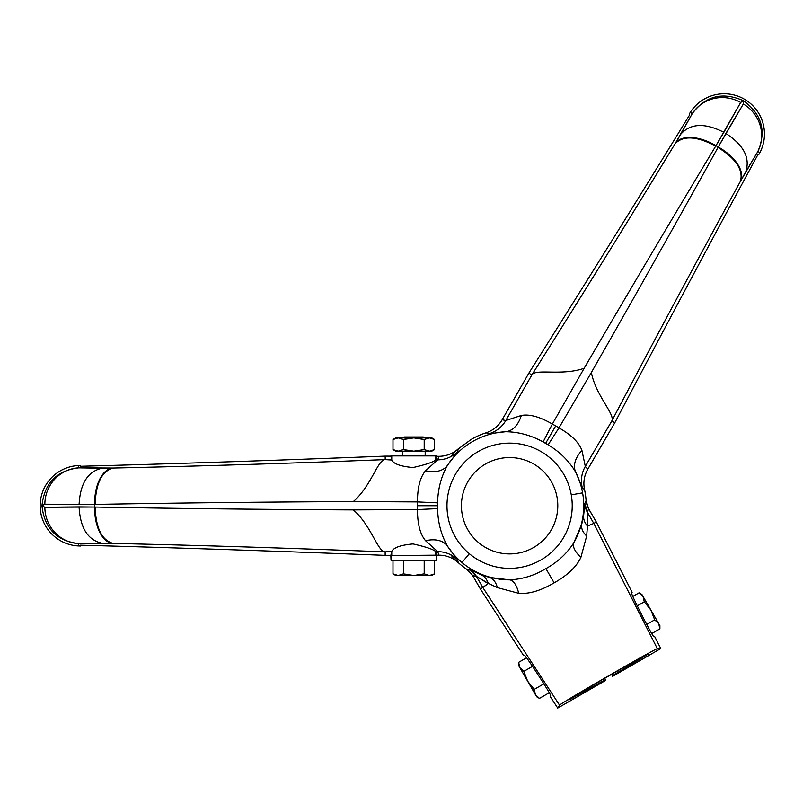 <?xml version="1.0" encoding="UTF-8"?>
<svg xmlns="http://www.w3.org/2000/svg" width="803" height="803" viewBox="0 0 803 803"><rect width="100%" height="100%" fill="white"/><g stroke="black" fill="none" stroke-linecap="round" stroke-linejoin="round"><path stroke-width="1.2" d="M436.712 455.913L391.754 455.913L435.848 455.913L435.798 459.828C433.55 462.046 425.951 464.616 413.013 467.547C400.677 466.402 393.59 463.903 391.754 460.029L391.754 455.913L390.85 455.913L391.754 460.029L391.754 455.913L390.85 456.144A962.496 33.596 0 0 1 385.149 456.124L385.219 459.587L385.149 456.124A962.014 33.575 -2.5 0 1 80.32 466.282L80.4 465.459L80.32 466.282A962.014 33.575 -2.5 0 0 385.149 456.124A962.496 33.596 0 0 0 390.85 456.144L391.713 459.627L385.149 459.607C377.621 459.758 371.187 486.186 353.32 501.564L417.49 501.905C417.46 487.511 420.16 477.112 425.6 470.729A28.737 18.961 -147.7 0 0 447.572 465.178A74.117 74.117 0 0 1 505.509 431.733L488.886 433.781L486.096 432.787A76.646 76.646 0 0 0 471.291 439.361L457.66 449.369L471.291 439.361A76.646 76.646 0 0 1 486.096 432.787L488.886 433.781L505.509 431.733A74.117 74.117 0 0 0 447.572 465.178C441.178 476.48 437.856 489.037 437.605 502.849L417.49 501.905L437.605 502.849L437.545 505.739L417.409 505.739L417.49 501.905L417.49 509.564L353.32 509.905C371.187 525.282 377.621 551.711 385.149 551.862L385.149 555.355A962.496 33.596 180 0 1 390.85 555.325L391.713 551.842L390.85 555.325A962.496 33.596 180 0 0 385.149 555.355L385.219 551.882L391.754 551.45L391.754 555.556L391.754 551.45C393.6 547.576 400.677 545.066 413.013 543.922C425.951 546.853 433.55 549.423 435.798 551.641L437.715 551.631A28.747 28.727 162.4 0 1 457.65 559.661L458.192 562.562A76.636 76.636 0 0 1 451.015 555.134A76.636 76.636 0 0 0 458.192 562.562L457.65 559.661L447.572 546.291A28.747 18.961 -32.3 0 0 425.6 540.74C420.17 534.386 417.46 523.998 417.49 509.564L353.32 509.905C260.804 509.463 174.743 508.51 95.135 507.054L94.603 507.044A36.426 19.643 91.1 0 0 112.731 543.42L113.243 543.43C101.911 540.409 95.868 528.284 95.135 507.054L79.085 506.884C80.22 528.063 87.898 540.178 102.111 543.24L112.731 543.42A36.426 19.643 -88.9 0 1 94.603 507.044L94.603 504.425L94.603 507.044L44.858 507.265L41.957 505.739C44.396 528.314 56.652 540.941 78.724 543.611A36.406 35.452 -96.1 0 1 44.858 507.265L41.957 505.739L44.858 504.214L95.135 504.414C174.743 502.959 260.804 502.005 353.32 501.564L417.49 501.905C417.46 487.511 420.16 477.112 425.6 470.729L437.715 459.838L435.798 459.828C433.55 462.046 425.951 464.616 413.013 467.547C400.677 466.402 393.59 463.903 391.754 460.029L385.149 459.607C287.504 463.421 196.876 466.232 113.243 468.039L78.724 467.858L78.624 465.539L78.724 467.858C56.652 470.538 44.396 483.155 41.957 505.739C44.396 528.314 56.652 540.941 78.724 543.611L78.624 545.94A40.24 40.24 0 0 1 40.15 505.739A40.24 40.24 0 0 1 78.624 465.539L80.4 465.459L78.624 465.539A40.24 40.24 0 0 0 40.15 505.739A40.24 40.24 0 0 0 78.624 545.94L80.4 546.01L78.624 545.94L78.724 543.611L113.243 543.43C196.876 545.237 287.504 548.047 385.149 551.862L391.754 551.45C393.6 547.576 400.677 545.066 413.013 543.922C425.951 546.853 433.55 549.423 435.798 551.641L437.715 551.631L425.6 540.74C420.17 534.386 417.46 523.998 417.49 509.564L437.605 508.62L437.605 502.849C437.856 489.037 441.178 476.48 447.572 465.178L457.65 451.808A28.747 28.727 17.6 0 1 437.715 459.838L435.798 459.828L436.712 456.305A962.496 33.596 0 0 0 438.91 456.315C446.368 456.214 452.792 453.745 458.192 448.907A76.636 76.636 0 0 0 450.985 456.375A76.636 76.636 0 0 1 458.192 448.907L457.65 451.808L458.192 448.907C452.792 453.745 446.368 456.214 438.91 456.315L437.715 459.838L438.91 456.315A962.496 33.596 0 0 1 436.712 456.305L435.848 455.913L435.848 459.788L436.712 456.305M80.32 545.187L80.4 546.01L80.32 545.187A962.014 33.575 -177.5 0 1 385.149 555.355A962.014 33.575 -177.5 0 0 80.32 545.187M458.192 562.562C452.711 557.704 446.287 555.234 438.91 555.154A962.496 33.596 180 0 0 436.712 555.164L435.848 551.681L435.848 555.556L435.798 551.641L436.712 555.164A962.496 33.596 180 0 1 438.91 555.154L437.715 551.631L438.91 555.154C446.287 555.234 452.711 557.704 458.192 562.562M457.65 562.09L460.34 564.449A76.646 76.646 0 0 0 466.904 569.387A76.646 76.646 0 0 1 460.34 564.449L457.65 562.09M585.096 492.43A76.646 76.646 0 0 0 584.544 489.629A76.646 76.646 0 0 1 586.08 500.58A76.646 76.646 0 0 0 585.096 492.43M447.572 546.291A74.117 74.117 0 0 0 509.433 579.846L489.358 577.387L480.937 574.677L469.966 569.708L466.904 569.387L472.786 575.681L480.385 588.98L482.824 587.495L559.571 705.205C557.955 704.713 657.757 647.098 657.376 648.734L593.808 523.415L596.318 522.05L588.599 508.821L586.09 500.62L584.835 503.381L583.651 515.375L581.784 524.028L573.884 542.637C566.988 553.478 557.663 562.13 545.91 568.604C534.417 575.55 522.261 579.294 509.433 579.846A74.117 74.117 0 0 1 447.572 546.291C441.178 534.989 437.856 522.432 437.605 508.62C437.856 522.432 441.178 534.989 447.572 546.291L457.65 559.661A28.747 28.727 -17.6 0 0 437.715 551.631L425.6 540.74A28.747 18.961 147.7 0 1 447.572 546.291M505.509 431.733C518.487 431.843 531.024 435.246 543.109 441.941L548.108 444.822C559.952 451.948 569.166 461.103 575.751 472.284A74.117 74.117 0 0 1 582.597 492.861L571.274 494.859A62.624 62.624 0 0 0 478.297 451.507A62.624 62.624 0 0 0 469.353 553.709L461.966 562.512L469.353 553.709A62.624 62.624 0 0 0 571.274 494.859L582.597 492.861A74.117 74.117 0 0 1 573.884 542.637A74.117 74.117 0 0 0 575.751 472.284L582.285 487.702L584.544 489.629L582.285 487.702L575.751 472.284A28.737 18.961 152.3 0 1 581.934 450.483L585.307 466.423A28.747 28.727 -42.4 0 0 582.285 487.702A28.747 28.727 137.6 0 1 585.307 466.423L611.786 421.003C615.419 414.418 595.746 395.628 591.369 372.472L558.988 427.869C571.475 435.045 579.124 442.583 581.934 450.483L585.307 466.423L587.776 469.233C584.132 475.757 583.058 482.563 584.544 489.629C583.058 482.563 584.132 475.757 587.776 469.233L585.307 466.423L611.766 421.083L614.817 422.759A962.496 33.596 120 0 0 587.776 469.233A962.496 33.596 120 0 1 614.817 422.759L611.786 421.003C657.306 334.55 700.186 254.651 740.436 181.317L757.851 151.516L759.919 152.59L759.096 154.166L758.042 154.417A962.014 33.575 117.5 0 0 614.817 422.759A962.014 33.575 117.5 0 1 758.042 154.417L759.096 154.166L759.919 152.59A40.24 40.24 0 0 0 744.341 99.17A40.24 40.24 0 0 0 690.289 112.39L692.246 113.645L675.413 143.185A36.426 19.643 31.1 0 1 715.975 145.674L718.253 146.979L717.992 147.451C679.448 217.121 637.241 292.131 591.369 372.472L558.988 427.869C571.475 435.045 579.124 442.583 581.934 450.483A28.737 18.961 -27.7 0 0 575.751 472.284C569.166 461.103 559.952 451.948 548.108 444.822L558.988 427.869L548.108 444.822L545.639 443.326L555.706 425.881L558.988 427.869L552.354 424.044L584.142 368.296C630.787 288.397 674.64 214.351 715.704 146.126L740.667 102.483L743.437 100.736L743.307 104.009L725.872 133.469C743.638 145.042 750.293 157.749 745.836 171.581L757.851 151.516A36.406 35.452 -143.9 0 0 743.307 104.009L718.253 146.979A36.426 19.643 28.9 0 1 740.687 180.866L745.836 171.581C750.293 157.749 743.638 145.042 725.872 133.469L717.992 147.451C736.01 158.703 743.488 169.995 740.436 181.317L740.687 180.866A36.426 19.643 -151.1 0 0 718.253 146.979L715.975 145.674L723.874 132.314C704.964 122.708 690.63 123.301 680.884 134.081L675.152 143.617C631.77 215.144 584.012 292.232 531.897 374.881L505.81 420.521L521.298 415.472C529.518 413.946 539.867 416.807 552.354 424.044L555.706 425.881L545.639 443.326L543.109 441.941L552.354 424.044L543.109 441.941C531.024 435.246 518.487 431.843 505.509 431.733A28.747 18.961 87.7 0 0 521.298 415.472A28.747 18.961 -92.3 0 1 505.509 431.733M571.274 494.859A62.624 62.624 0 0 0 478.297 451.507A62.624 62.624 0 0 0 469.353 553.709A62.624 62.624 0 0 0 571.274 494.859M478.638 542.647A48.19 48.19 0 0 1 485.514 464.004A48.19 48.19 0 0 1 557.061 497.368A48.19 48.19 0 0 1 478.638 542.647A48.19 48.19 0 0 0 557.061 497.368A48.19 48.19 0 0 0 485.514 464.004A48.19 48.19 0 0 0 478.638 542.647M586.461 503.3L588.599 508.821L587.374 512.274L593.808 523.415L587.475 526.005A18.971 14.534 13.1 0 1 583.651 515.375L584.835 503.381L587.374 512.274A18.971 18.951 24.1 0 1 584.835 503.381A18.971 18.951 -155.9 0 0 587.374 512.274L587.766 526.085L587.374 512.274L593.808 523.415L587.475 526.005L586.662 536.033L580.9 557.332C576.614 566.657 567.691 575.169 554.13 582.858C540.7 590.747 528.876 594.22 518.648 593.276L497.328 587.615L488.234 583.309L482.824 587.495L476.39 576.343A18.971 18.951 95.9 0 0 469.966 569.708L480.937 574.677L489.358 577.387L509.433 579.846C522.261 579.294 534.417 575.55 545.91 568.604C557.663 562.13 566.988 553.478 573.884 542.637L581.784 524.028L583.651 515.375A18.971 14.534 -166.9 0 0 587.475 526.005L586.662 536.033C582.607 532.108 580.981 528.103 581.784 524.028C580.981 528.103 582.607 532.108 586.662 536.033L580.9 557.332A18.971 8.723 35.4 0 1 573.884 542.637A18.971 8.723 -144.6 0 0 580.9 557.332C576.614 566.657 567.691 575.169 554.13 582.858L545.91 568.604L554.13 582.858C540.7 590.747 528.876 594.22 518.648 593.276A18.971 8.723 84.6 0 0 509.433 579.846A18.971 8.723 -95.4 0 1 518.648 593.276L497.328 587.615C495.953 582.135 493.293 578.732 489.358 577.387C493.293 578.732 495.953 582.135 497.328 587.615L488.234 583.309A18.971 14.534 106.9 0 0 480.937 574.677A18.971 14.534 -73.1 0 1 488.234 583.309L476.39 576.343L488.154 583.59L482.824 587.495L476.39 576.343L472.786 575.681L469.072 571.074L472.616 575.52L480.385 588.98L523.315 655.097L524.54 655.389C525.343 654.726 551.591 695.137 550.597 695.508L550.316 696.673L557.724 708.065L605.833 680.292L605.482 679.679L568.815 699.925C566.386 700.136 649.577 652.106 648.172 654.104L612.298 675.745L612.649 676.357L660.779 648.563L654.616 636.458L653.471 636.127C652.648 636.789 630.767 593.859 631.75 593.487L632.102 592.283L596.318 522.05L588.549 508.59L586.461 503.3M550.316 696.673L557.724 708.065L559.571 705.205L482.824 587.495L480.385 588.98L523.315 655.097L524.54 655.389C525.343 654.726 551.591 695.137 550.597 695.508L550.316 696.673M533.614 688.763L535.46 694.695C537.056 697.456 537.056 697.456 535.46 694.695L519.852 667.654C518.256 664.894 518.256 664.894 519.852 667.654L523.847 671.358L532.519 666.349L523.847 671.358L527.651 681.175L534.246 689.386L543.872 683.825L534.246 689.386L535.46 694.695L519.852 667.654L518.638 662.345L526.547 657.777L518.638 662.345L519.852 667.654L523.847 671.358L527.651 681.175L533.624 688.763M535.46 694.695L539.455 698.389L549.252 692.738L539.455 698.389L536.665 696.783L535.46 694.695L539.455 698.389M519.852 667.654L518.638 665.567L518.638 662.345M612.649 676.357L660.779 648.563L657.376 648.734C657.757 647.098 557.955 704.713 559.571 705.205L557.724 708.065L605.833 680.292L604.679 678.294L605.482 679.679L568.815 699.925C566.386 700.136 649.577 652.106 648.172 654.104L612.298 675.745L612.649 676.357M611.505 674.359L612.298 675.745L611.505 674.359M632.102 592.283L596.318 522.05L593.808 523.415L657.376 648.734L660.779 648.563L654.616 636.458L653.471 636.127C652.648 636.789 630.767 593.859 631.75 593.487L632.102 592.283M659.895 628.859L659.895 625.637L650.882 610.029L658.681 623.55C660.277 626.31 660.277 626.31 658.681 623.55L659.895 628.859L651.735 633.567L659.895 628.859L658.681 623.55L654.686 619.846L646.716 624.453L654.686 619.846L650.882 610.029L644.287 601.828L637.251 605.884L644.287 601.828L643.073 596.509L639.078 592.815L632.814 596.428L639.078 592.815L641.868 594.421L643.073 596.509C641.477 593.748 641.477 593.748 643.073 596.509L650.882 610.029L643.073 596.509L639.078 592.815M658.681 623.55L654.686 619.846L650.882 610.029L644.287 601.828L643.073 596.509M476.39 576.343L472.786 575.681L466.944 569.407L469.956 569.708L476.39 576.343L469.966 569.708A18.971 18.951 -84.1 0 1 476.39 576.343L476.39 576.343M587.374 512.264L584.835 503.381L586.09 500.62L588.599 508.821L587.374 512.264M488.886 433.781A28.747 28.727 102.4 0 0 505.81 420.521L521.298 415.472C529.518 413.946 539.867 416.807 552.354 424.044L584.142 368.296C561.889 376.085 535.792 368.436 531.897 374.881L505.81 420.521L502.146 419.788A962.496 33.596 -60 0 0 528.856 373.134L531.837 374.941L528.856 373.134A962.014 33.575 -57.5 0 0 689.636 114.929L689.335 113.885L690.289 112.39L689.335 113.885L689.636 114.929A962.014 33.575 -57.5 0 1 528.856 373.134A962.496 33.596 -60 0 1 502.146 419.788L505.81 420.521A28.747 28.727 -77.6 0 1 488.886 433.781M486.096 432.787C493.042 430.478 498.392 426.142 502.146 419.788C498.392 426.142 493.042 430.478 486.096 432.787M611.786 421.003C657.306 334.55 700.186 254.651 740.436 181.317C743.488 169.995 736.01 158.703 717.992 147.451C679.448 217.121 637.241 292.131 591.369 372.472C595.746 395.628 615.419 414.418 611.786 421.003M743.437 100.736C722.67 91.562 705.606 95.858 692.246 113.645L690.289 112.39A40.24 40.24 0 0 1 744.341 99.17A40.24 40.24 0 0 1 759.919 152.59L757.851 151.516C766.574 131.06 761.766 114.136 743.437 100.736C722.67 91.562 705.606 95.858 692.246 113.645A36.406 35.452 23.9 0 1 740.667 102.483L743.437 100.736L743.307 104.009A36.406 35.452 36.1 0 1 757.851 151.516C766.574 131.06 761.766 114.136 743.437 100.736M740.667 102.483A36.406 35.452 -156.1 0 0 692.246 113.645L680.884 134.081C690.63 123.301 704.964 122.708 723.874 132.314L740.667 102.483M715.975 145.674A36.426 19.643 -148.9 0 0 675.413 143.185L675.152 143.617C683.433 135.316 696.954 136.149 715.704 146.126L715.975 145.674M675.152 143.617C631.77 215.144 584.012 292.232 531.897 374.881C535.792 368.436 561.889 376.085 584.142 368.296C630.787 288.397 674.64 214.351 715.704 146.126C696.954 136.149 683.433 135.316 675.152 143.617M44.858 507.265A36.406 35.452 83.9 0 0 78.724 543.611L102.111 543.24C87.898 540.178 80.22 528.063 79.085 506.884L44.858 507.265M402.413 451.176L402.413 455.913L402.413 451.176M425.188 455.913L425.188 451.176L425.188 455.913M429.414 451.176C432.606 451.176 432.606 451.176 429.414 451.176L413.806 451.176L424.205 449.56L424.205 439.502L413.806 437.896L429.414 437.896C432.606 437.896 432.606 437.896 429.414 437.896L434.614 439.502L429.414 437.896L424.205 439.502L424.205 449.56L429.414 451.176C432.606 451.176 432.606 451.176 429.414 451.176L398.198 451.176C394.996 451.176 394.996 451.176 398.198 451.176L403.397 449.56L413.806 451.176L424.205 449.56L429.414 451.176L434.614 449.56L434.614 439.502L434.614 449.56L431.823 451.176L429.414 451.176L434.614 449.56M431.823 437.896L434.614 439.502L431.823 437.896L413.806 437.896L403.397 439.502L403.397 449.56L413.806 451.176L398.198 451.176L403.397 449.56L403.397 439.502L398.198 437.896L392.988 439.502L392.988 449.56L398.198 451.176L395.779 451.176L392.988 449.56L398.198 451.176M395.779 451.176L392.988 449.56L392.988 439.502L395.779 437.896L398.198 437.896C394.996 437.896 394.996 437.896 398.198 437.896L413.806 437.896L398.198 437.896L392.988 439.502M407.412 450.533L403.397 449.56L407.412 450.533M429.414 437.896L424.205 439.502L413.806 437.896L403.397 439.502L408.185 438.388L403.397 439.502L398.198 437.896M424.195 437.896L423.291 436.983L424.195 437.896M404.31 436.983L403.407 437.896L404.31 436.983L423.291 436.983L404.31 436.983M385.149 459.607C287.504 463.421 196.876 466.232 113.243 468.039C101.911 471.06 95.868 483.185 95.135 504.414C174.743 502.959 260.804 502.005 353.32 501.564C371.187 486.186 377.621 459.758 385.149 459.607M94.603 504.425L95.135 504.414C95.868 483.185 101.911 471.06 113.243 468.039L112.731 468.059A36.426 19.643 88.9 0 0 94.603 504.425A36.426 19.643 -91.1 0 1 112.731 468.059L102.111 468.229C87.898 471.291 80.22 483.406 79.085 504.585L94.603 504.425M44.858 504.214L79.085 504.585C80.22 483.406 87.898 471.291 102.111 468.229L78.724 467.858A36.406 35.452 96.1 0 0 44.858 504.214A36.406 35.452 -83.9 0 1 78.724 467.858C56.652 470.538 44.396 483.155 41.957 505.739L44.858 504.214M447.572 465.178A28.737 18.961 32.3 0 1 425.6 470.729L437.715 459.838A28.747 28.727 -162.4 0 0 457.65 451.808L447.572 465.178M417.49 509.564L417.409 505.739L437.545 505.739L437.605 508.62L417.49 509.564M113.243 543.43C196.876 545.237 287.504 548.047 385.149 551.862C377.621 551.711 371.187 525.282 353.32 509.905C260.804 509.463 174.743 508.51 95.135 507.054C95.868 528.284 101.911 540.409 113.243 543.43M436.712 555.556L436.571 560.293L436.571 555.556L390.85 555.556L391.031 560.293L391.031 555.556L436.712 555.164M436.571 560.293L391.031 560.293L436.571 560.293M407.412 574.838L403.397 573.864L403.397 560.293L403.397 573.864L413.806 575.48L424.205 573.864L424.205 560.293L424.205 573.864L429.414 575.48L434.614 573.864L434.614 560.293L434.614 573.864L431.823 575.48L429.414 575.48C432.606 575.48 432.606 575.48 429.414 575.48L398.198 575.48L403.397 573.864L413.806 575.48L398.198 575.48C394.996 575.48 394.996 575.48 398.198 575.48L395.779 575.48L392.988 573.864L392.988 560.293L392.988 573.864L398.198 575.48L403.397 573.864L407.412 574.838M392.988 573.864L398.198 575.48M413.806 575.48L424.205 573.864L429.414 575.48L413.806 575.48M429.414 575.48L434.614 573.864"/></g></svg>
